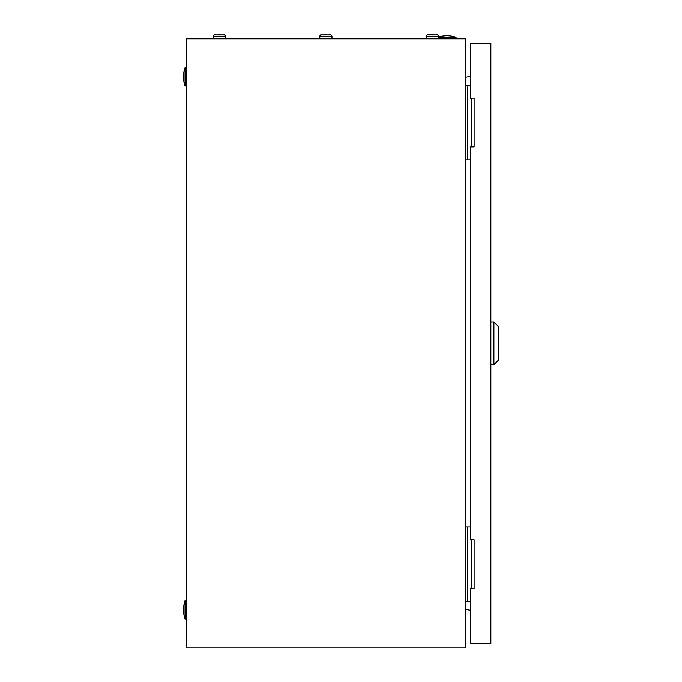 <?xml version="1.0" encoding="UTF-8"?>
<svg xmlns="http://www.w3.org/2000/svg" width="682" height="682" viewBox="0 0 682 682"><rect width="100%" height="100%" fill="white"/><g stroke="black" fill="none" stroke-linecap="round" stroke-linejoin="round"><path stroke-width="1.02" d="M465.218 38.823L186.561 38.823L186.561 647.9L465.218 647.9L465.218 38.823M465.218 77.39L470.316 76.486M470.316 610.228L465.218 609.333M438.569 37.05A28.167 28.167 0 0 1 456.079 37.297L438.569 37.297M456.079 37.297L456.079 38.823M185.035 618.966A28.167 28.167 0 0 1 185.035 600.697L185.035 618.966L186.561 618.966M185.035 600.697L186.561 600.697M185.035 86.026A28.167 28.167 0 0 1 185.035 67.748L185.035 86.026L186.561 86.026M185.035 67.748L186.561 67.748M471.552 146.928L471.552 98.208M470.316 85.259L465.218 85.259M470.316 159.878L467.502 159.878L467.502 85.259M467.502 159.878L465.218 159.878M471.552 588.515L471.552 539.786M470.316 526.845L465.218 526.845M470.316 601.456L467.502 601.456L467.502 526.845M467.502 601.456L465.218 601.456M493.913 322.04L498.482 326.61L498.482 360.113L493.913 364.674L493.913 322.04L490.869 322.04M474.118 98.208L470.316 98.208L470.316 43.392L490.869 43.392L490.869 643.331L470.316 643.331L470.316 588.515L474.118 588.515L474.118 539.786L470.316 539.786L470.316 146.928L474.118 146.928L474.118 98.208M324.939 34.731L326.84 34.731L324.939 34.731L324.939 34.1L322.842 34.1A3.24 3.24 0 0 0 319.798 36.231L319.798 38.823M328.929 34.1L328.929 34.1A3.24 3.24 0 0 1 331.981 36.231L319.798 36.231A3.24 3.24 0 0 1 322.842 34.1L324.939 34.1M433.428 34.1L435.525 34.1L433.428 34.1L433.428 34.731L429.43 34.1A3.24 3.24 0 0 0 426.386 36.231L426.386 38.823M438.569 38.823L438.569 36.231A3.24 3.24 0 0 0 435.525 34.1A3.24 3.24 0 0 1 438.569 36.231L426.386 36.231M431.527 34.1L429.43 34.1M326.84 34.1L328.528 34.1L326.84 34.1L326.84 34.731M331.981 36.231L331.981 38.823M218.351 34.731L220.252 34.731L218.351 34.731L218.351 34.1L216.254 34.1A3.24 3.24 0 0 0 213.21 36.231L213.21 38.823M222.341 34.1L222.341 34.1A3.24 3.24 0 0 1 225.392 36.231L213.21 36.231A3.24 3.24 0 0 1 216.254 34.1L218.351 34.1M220.252 34.1L221.94 34.1L220.252 34.1L220.252 34.731M225.392 36.231L225.392 38.823M493.913 364.674L490.869 364.674"/></g></svg>
